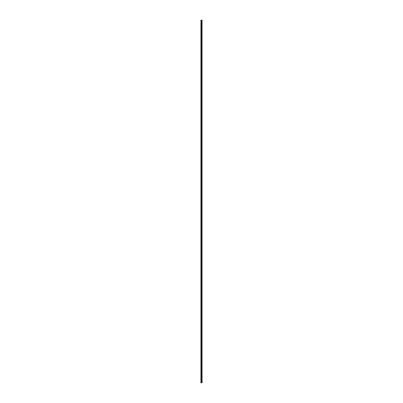 <?xml version="1.0" encoding="UTF-8"?>
<svg xmlns="http://www.w3.org/2000/svg" width="403" height="403" viewBox="0 0 403 403"><rect width="100%" height="100%" fill="white"/><g stroke="black" fill="none" stroke-linecap="round" stroke-linejoin="round"><path stroke-width="0.6" d="M200.956 20.15L202.074 20.15L202.074 382.85L200.926 382.85L200.956 20.15M201.168 382.85L201.168 20.15M201.832 382.85L201.832 20.15M200.926 382.85L200.926 20.15"/></g></svg>
